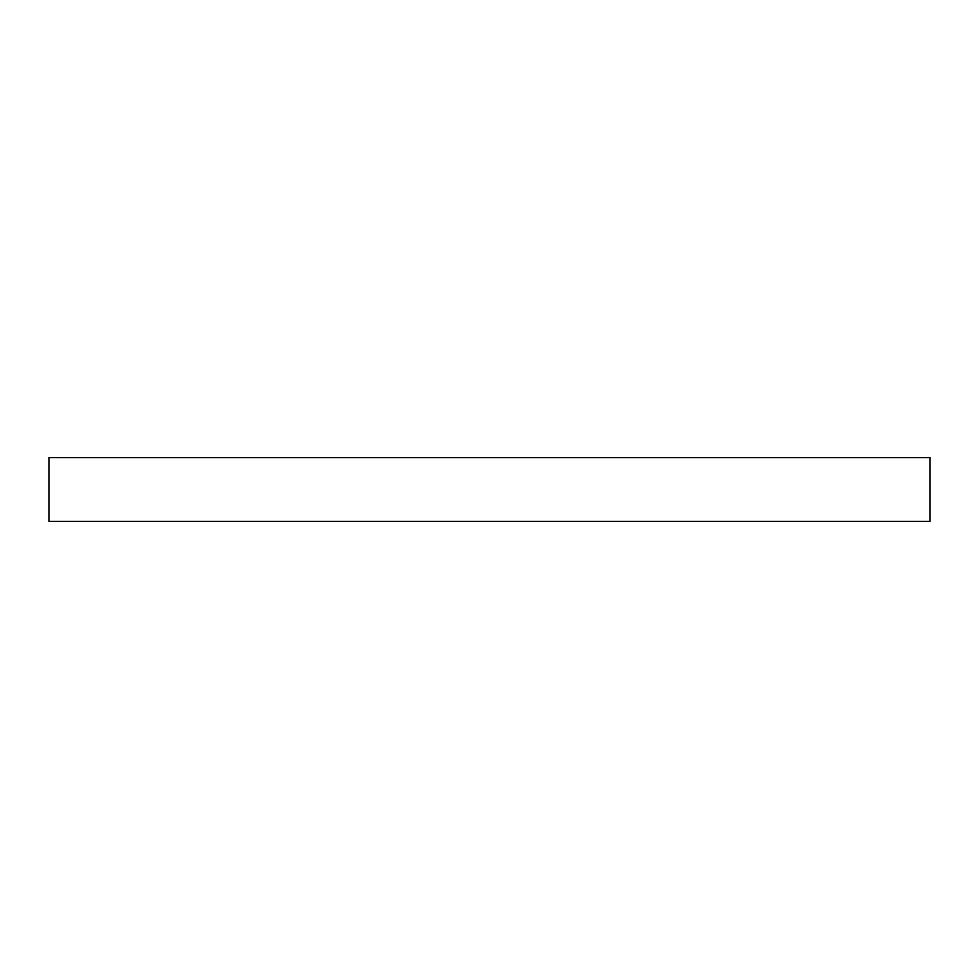 <?xml version="1.0" encoding="UTF-8"?>
<svg xmlns="http://www.w3.org/2000/svg" width="979" height="979" viewBox="0 0 979 979"><rect width="100%" height="100%" fill="white"/><g stroke="black" fill="none" stroke-linecap="round" stroke-linejoin="round"><path stroke-width="1.47" d="M930.05 457.523L48.95 457.523L48.95 521.477L930.05 521.477L930.05 457.523L930.05 521.477L48.95 521.477L48.95 457.523L930.05 457.523"/></g></svg>

